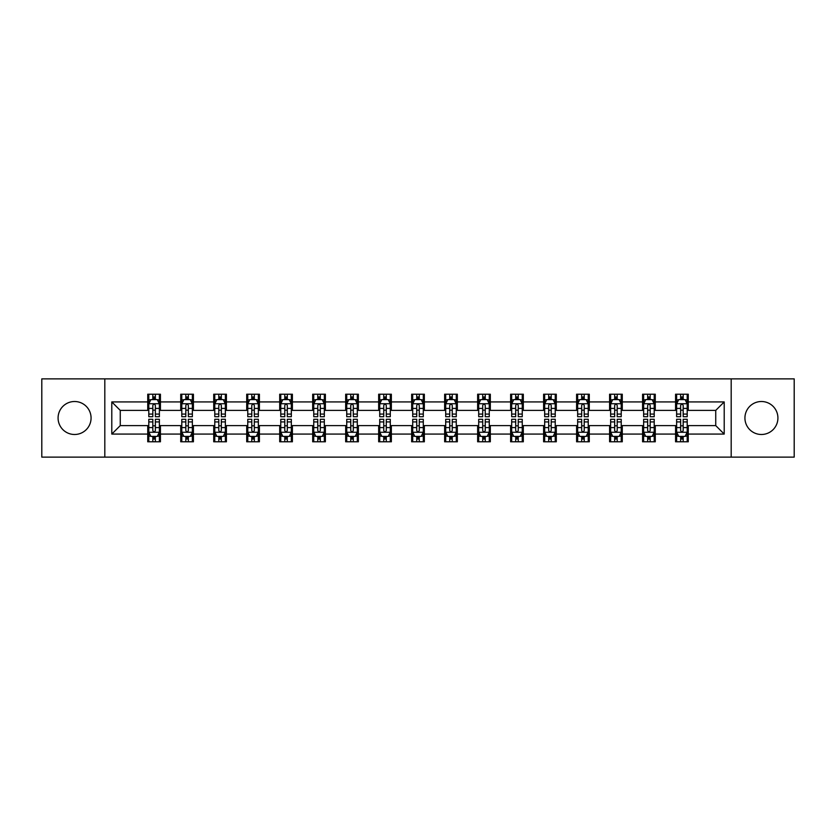 <?xml version="1.0" encoding="UTF-8"?>
<svg xmlns="http://www.w3.org/2000/svg" width="836" height="836" viewBox="0 0 836 836"><rect width="100%" height="100%" fill="white"/><g stroke="black" fill="none" stroke-linecap="round" stroke-linejoin="round"><path stroke-width="1.25" d="M761.418 401.51A16.49 16.49 0 0 0 744.928 418A16.49 16.49 0 0 0 761.418 434.49A16.49 16.49 0 0 0 777.919 418A16.49 16.49 0 0 0 761.418 401.51M74.582 401.51A16.49 16.49 0 0 0 58.081 418A16.49 16.49 0 0 0 74.582 434.49A16.49 16.49 0 0 0 91.072 418A16.49 16.49 0 0 0 74.582 401.51M731.187 457.125L794.2 457.125L794.2 378.875L731.187 378.875L731.187 457.125L104.813 457.125L104.813 378.875L41.8 378.875L41.8 457.125L104.813 457.125M731.187 378.875L104.813 378.875M688.258 401.928L688.258 394.205L675.572 394.205L675.572 401.928L655.267 401.928L655.267 394.205L642.581 394.205L642.581 401.928L622.277 401.928L622.277 394.205L609.59 394.205L609.59 401.928L589.286 401.928L589.286 394.205L576.6 394.205L576.6 401.928L556.295 401.928L556.295 394.205L543.609 394.205L543.609 401.928L523.315 401.928L523.315 394.205L510.618 394.205L510.618 401.928L490.324 401.928L490.324 394.205L477.638 394.205L477.638 401.928L457.334 401.928L457.334 394.205L444.647 394.205L444.647 401.928L424.343 401.928L424.343 394.205L411.657 394.205L411.657 401.928L391.352 401.928L391.352 394.205L378.666 394.205L378.666 401.928L358.362 401.928L358.362 394.205L345.676 394.205L345.676 401.928L325.382 401.928L325.382 394.205L312.685 394.205L312.685 401.928L292.391 401.928L292.391 394.205L279.705 394.205L279.705 401.928L259.4 401.928L259.4 394.205L246.714 394.205L246.714 401.928L226.41 401.928L226.41 394.205L213.723 394.205L213.723 401.928L193.419 401.928L193.419 394.205L180.733 394.205L180.733 401.928L160.428 401.928L160.428 394.205L147.742 394.205L147.742 401.928L111.794 401.928L111.794 434.072L120.259 425.608L147.742 425.608L147.742 441.795L160.428 441.795L160.428 425.608L180.733 425.608L180.733 441.795L193.419 441.795L193.419 425.608L213.723 425.608L213.723 441.795L226.41 441.795L226.41 425.608L246.714 425.608L246.714 441.795L259.4 441.795L259.4 425.608L279.705 425.608L279.705 441.795L292.391 441.795L292.391 425.608L312.685 425.608L312.685 441.795L325.382 441.795L325.382 425.608L345.676 425.608L345.676 441.795L358.362 441.795L358.362 425.608L378.666 425.608L378.666 441.795L391.352 441.795L391.352 425.608L411.657 425.608L411.657 441.795L424.343 441.795L424.343 425.608L444.647 425.608L444.647 441.795L457.334 441.795L457.334 425.608L477.638 425.608L477.638 441.795L490.324 441.795L490.324 425.608L510.618 425.608L510.618 441.795L523.315 441.795L523.315 425.608L543.609 425.608L543.609 441.795L556.295 441.795L556.295 425.608L576.6 425.608L576.6 441.795L589.286 441.795L589.286 425.608L609.59 425.608L609.59 441.795L622.277 441.795L622.277 425.608L642.581 425.608L642.581 441.795L655.267 441.795L655.267 425.608L675.572 425.608L675.572 441.795L688.258 441.795L688.258 425.608L715.741 425.608L715.741 410.392L688.258 410.392L688.258 401.928L724.206 401.928L724.206 434.072L688.258 434.072M675.572 434.072L655.267 434.072M642.581 434.072L622.277 434.072M609.59 434.072L589.286 434.072M576.6 434.072L556.295 434.072M543.609 434.072L523.315 434.072M510.618 434.072L490.324 434.072M477.638 434.072L457.334 434.072M444.647 434.072L424.343 434.072M411.657 434.072L391.352 434.072M378.666 434.072L358.362 434.072M345.676 434.072L325.382 434.072M312.685 434.072L292.391 434.072M279.705 434.072L259.4 434.072M246.714 434.072L226.41 434.072M213.723 434.072L193.419 434.072M180.733 434.072L160.428 434.072M147.742 434.072L111.794 434.072M675.572 401.928L675.572 410.392L655.267 410.392L655.267 401.928M642.581 401.928L642.581 410.392L622.277 410.392L622.277 401.928M609.59 401.928L609.59 410.392L589.286 410.392L589.286 401.928M576.6 401.928L576.6 410.392L556.295 410.392L556.295 401.928M543.609 401.928L543.609 410.392L523.315 410.392L523.315 401.928M510.618 401.928L510.618 410.392L490.324 410.392L490.324 401.928M477.638 401.928L477.638 410.392L457.334 410.392L457.334 401.928M444.647 401.928L444.647 410.392L424.343 410.392L424.343 401.928M411.657 401.928L411.657 410.392L391.352 410.392L391.352 401.928M378.666 401.928L378.666 410.392L358.362 410.392L358.362 401.928M345.676 401.928L345.676 410.392L325.382 410.392L325.382 401.928M312.685 401.928L312.685 410.392L292.391 410.392L292.391 401.928M279.705 401.928L279.705 410.392L259.4 410.392L259.4 401.928M246.714 401.928L246.714 410.392L226.41 410.392L226.41 401.928M213.723 401.928L213.723 410.392L193.419 410.392L193.419 401.928M180.733 401.928L180.733 410.392L160.428 410.392L160.428 401.928M147.742 401.928L147.742 410.392L120.259 410.392L111.794 401.928M120.259 410.392L120.259 425.608M724.206 434.072L715.741 425.608M715.741 410.392L724.206 401.928M147.742 399.493L148.798 399.493M152.821 399.493L155.36 399.493M159.373 399.493L160.428 399.493M147.742 410.173L148.798 410.173M152.821 410.173L155.36 410.173M159.373 410.173L160.428 410.173M147.742 425.827L148.798 425.827M152.821 425.827L155.36 425.827M159.373 425.827L160.428 425.827M147.742 436.507L148.798 436.507M152.821 436.507L155.36 436.507M159.373 436.507L160.428 436.507M180.733 425.827L181.788 425.827M185.811 425.827L188.351 425.827M192.364 425.827L193.419 425.827M180.733 436.507L181.788 436.507M185.811 436.507L188.351 436.507M192.364 436.507L193.419 436.507M180.733 399.493L181.788 399.493M185.811 399.493L188.351 399.493M192.364 399.493L193.419 399.493M180.733 410.173L181.788 410.173M185.811 410.173L188.351 410.173M192.364 410.173L193.419 410.173M213.723 425.827L214.779 425.827M218.802 425.827L221.331 425.827M225.354 425.827L226.41 425.827M213.723 436.507L214.779 436.507M218.802 436.507L221.331 436.507M225.354 436.507L226.41 436.507M213.723 399.493L214.779 399.493M218.802 399.493L221.331 399.493M225.354 399.493L226.41 399.493M213.723 410.173L214.779 410.173M218.802 410.173L221.331 410.173M225.354 410.173L226.41 410.173M246.714 425.827L247.769 425.827M251.782 425.827L254.322 425.827M258.345 425.827L259.4 425.827M246.714 436.507L247.769 436.507M251.782 436.507L254.322 436.507M258.345 436.507L259.4 436.507M246.714 399.493L247.769 399.493M251.782 399.493L254.322 399.493M258.345 399.493L259.4 399.493M246.714 410.173L247.769 410.173M251.782 410.173L254.322 410.173M258.345 410.173L259.4 410.173M279.705 425.827L280.76 425.827M284.773 425.827L287.312 425.827M291.336 425.827L292.391 425.827M279.705 436.507L280.76 436.507M284.773 436.507L287.312 436.507M291.336 436.507L292.391 436.507M279.705 399.493L280.76 399.493M284.773 399.493L287.312 399.493M291.336 399.493L292.391 399.493M279.705 410.173L280.76 410.173M284.773 410.173L287.312 410.173M291.336 410.173L292.391 410.173M312.685 425.827L313.751 425.827M317.764 425.827L320.303 425.827M324.316 425.827L325.382 425.827M312.685 436.507L313.751 436.507M317.764 436.507L320.303 436.507M324.316 436.507L325.382 436.507M312.685 399.493L313.751 399.493M317.764 399.493L320.303 399.493M324.316 399.493L325.382 399.493M312.685 410.173L313.751 410.173M317.764 410.173L320.303 410.173M324.316 410.173L325.382 410.173M345.676 425.827L346.731 425.827M350.754 425.827L353.294 425.827M357.306 425.827L358.362 425.827M345.676 436.507L346.731 436.507M350.754 436.507L353.294 436.507M357.306 436.507L358.362 436.507M345.676 399.493L346.731 399.493M350.754 399.493L353.294 399.493M357.306 399.493L358.362 399.493M345.676 410.173L346.731 410.173M350.754 410.173L353.294 410.173M357.306 410.173L358.362 410.173M378.666 425.827L379.722 425.827M383.745 425.827L386.284 425.827M390.297 425.827L391.352 425.827M378.666 436.507L379.722 436.507M383.745 436.507L386.284 436.507M390.297 436.507L391.352 436.507M378.666 399.493L379.722 399.493M383.745 399.493L386.284 399.493M390.297 399.493L391.352 399.493M378.666 410.173L379.722 410.173M383.745 410.173L386.284 410.173M390.297 410.173L391.352 410.173M411.657 425.827L412.712 425.827M416.736 425.827L419.264 425.827M423.288 425.827L424.343 425.827M411.657 436.507L412.712 436.507M416.736 436.507L419.264 436.507M423.288 436.507L424.343 436.507M411.657 399.493L412.712 399.493M416.736 399.493L419.264 399.493M423.288 399.493L424.343 399.493M411.657 410.173L412.712 410.173M416.736 410.173L419.264 410.173M423.288 410.173L424.343 410.173M444.647 425.827L445.703 425.827M449.716 425.827L452.255 425.827M456.278 425.827L457.334 425.827M444.647 436.507L445.703 436.507M449.716 436.507L452.255 436.507M456.278 436.507L457.334 436.507M444.647 399.493L445.703 399.493M449.716 399.493L452.255 399.493M456.278 399.493L457.334 399.493M444.647 410.173L445.703 410.173M449.716 410.173L452.255 410.173M456.278 410.173L457.334 410.173M477.638 425.827L478.694 425.827M482.706 425.827L485.246 425.827M489.269 425.827L490.324 425.827M477.638 436.507L478.694 436.507M482.706 436.507L485.246 436.507M489.269 436.507L490.324 436.507M477.638 399.493L478.694 399.493M482.706 399.493L485.246 399.493M489.269 399.493L490.324 399.493M477.638 410.173L478.694 410.173M482.706 410.173L485.246 410.173M489.269 410.173L490.324 410.173M510.618 425.827L511.684 425.827M515.697 425.827L518.236 425.827M522.249 425.827L523.315 425.827M510.618 436.507L511.684 436.507M515.697 436.507L518.236 436.507M522.249 436.507L523.315 436.507M510.618 399.493L511.684 399.493M515.697 399.493L518.236 399.493M522.249 399.493L523.315 399.493M510.618 410.173L511.684 410.173M515.697 410.173L518.236 410.173M522.249 410.173L523.315 410.173M543.609 425.827L544.664 425.827M548.688 425.827L551.227 425.827M555.24 425.827L556.295 425.827M543.609 436.507L544.664 436.507M548.688 436.507L551.227 436.507M555.24 436.507L556.295 436.507M543.609 399.493L544.664 399.493M548.688 399.493L551.227 399.493M555.24 399.493L556.295 399.493M543.609 410.173L544.664 410.173M548.688 410.173L551.227 410.173M555.24 410.173L556.295 410.173M576.6 425.827L577.655 425.827M581.678 425.827L584.218 425.827M588.23 425.827L589.286 425.827M576.6 436.507L577.655 436.507M581.678 436.507L584.218 436.507M588.23 436.507L589.286 436.507M576.6 399.493L577.655 399.493M581.678 399.493L584.218 399.493M588.23 399.493L589.286 399.493M576.6 410.173L577.655 410.173M581.678 410.173L584.218 410.173M588.23 410.173L589.286 410.173M609.59 425.827L610.646 425.827M614.669 425.827L617.198 425.827M621.221 425.827L622.277 425.827M609.59 436.507L610.646 436.507M614.669 436.507L617.198 436.507M621.221 436.507L622.277 436.507M609.59 399.493L610.646 399.493M614.669 399.493L617.198 399.493M621.221 399.493L622.277 399.493M609.59 410.173L610.646 410.173M614.669 410.173L617.198 410.173M621.221 410.173L622.277 410.173M642.581 425.827L643.636 425.827M647.649 425.827L650.189 425.827M654.212 425.827L655.267 425.827M642.581 436.507L643.636 436.507M647.649 436.507L650.189 436.507M654.212 436.507L655.267 436.507M642.581 399.493L643.636 399.493M647.649 399.493L650.189 399.493M654.212 399.493L655.267 399.493M642.581 410.173L643.636 410.173M647.649 410.173L650.189 410.173M654.212 410.173L655.267 410.173M675.572 425.827L676.627 425.827M680.64 425.827L683.179 425.827M687.202 425.827L688.258 425.827M675.572 436.507L676.627 436.507M680.64 436.507L683.179 436.507M687.202 436.507L688.258 436.507M675.572 399.493L676.627 399.493M680.64 399.493L683.179 399.493M687.202 399.493L688.258 399.493M675.572 410.173L676.627 410.173M680.64 410.173L683.179 410.173M687.202 410.173L688.258 410.173M155.36 396.964L152.821 396.964M159.373 414.081L155.36 414.081L155.36 416.736L159.373 416.736L159.373 403.83L157.262 399.598L150.919 399.598L148.798 403.83L148.798 416.736L152.821 416.736L152.821 414.081L148.798 414.081M148.798 403.83L148.798 394.205M159.373 403.83L159.373 394.205M152.821 399.598L152.821 394.205M155.36 394.205L155.36 399.598M155.36 414.081L155.36 405.418C154.514 403.788 153.667 403.788 152.821 405.418L152.821 414.081M152.821 439.036L155.36 439.036M148.798 421.919L152.821 421.919L152.821 419.264L148.798 419.264L148.798 432.17L150.919 436.402L157.262 436.402L159.373 432.17L159.373 419.264L155.36 419.264L155.36 421.919L159.373 421.919M159.373 432.17L159.373 441.795M148.798 432.17L148.798 441.795M155.36 436.402L155.36 441.795M152.821 441.795L152.821 436.402M152.821 421.919L152.821 430.582C153.667 432.212 154.514 432.212 155.36 430.582L155.36 421.919M188.351 396.964L185.811 396.964M192.364 414.081L188.351 414.081L188.351 416.736L192.364 416.736L192.364 403.83L190.253 399.598L183.91 399.598L181.788 403.83L181.788 416.736L185.811 416.736L185.811 414.081L181.788 414.081M181.788 403.83L181.788 394.205M192.364 403.83L192.364 394.205M185.811 399.598L185.811 394.205M188.351 394.205L188.351 399.598M188.351 414.081L188.351 405.418C187.504 403.788 186.658 403.788 185.811 405.418L185.811 414.081M221.331 396.964L218.802 396.964M225.354 414.081L221.331 414.081L221.331 416.736L225.354 416.736L225.354 403.83L223.243 399.598L216.89 399.598L214.779 403.83L214.779 416.736L218.802 416.736L218.802 414.081L214.779 414.081M214.779 403.83L214.779 394.205M225.354 403.83L225.354 394.205M218.802 399.598L218.802 394.205M221.331 394.205L221.331 399.598M221.331 414.081L221.331 405.418C220.495 403.788 219.649 403.788 218.802 405.418L218.802 414.081M185.811 439.036L188.351 439.036M181.788 421.919L185.811 421.919L185.811 419.264L181.788 419.264L181.788 432.17L183.91 436.402L190.253 436.402L192.364 432.17L192.364 419.264L188.351 419.264L188.351 421.919L192.364 421.919M192.364 432.17L192.364 441.795M181.788 432.17L181.788 441.795M188.351 436.402L188.351 441.795M185.811 441.795L185.811 436.402M185.811 421.919L185.811 430.582C186.658 432.212 187.504 432.212 188.351 430.582L188.351 421.919M218.802 439.036L221.331 439.036M214.779 421.919L218.802 421.919L218.802 419.264L214.779 419.264L214.779 432.17L216.89 436.402L223.243 436.402L225.354 432.17L225.354 419.264L221.331 419.264L221.331 421.919L225.354 421.919M225.354 432.17L225.354 441.795M214.779 432.17L214.779 441.795M221.331 436.402L221.331 441.795M218.802 441.795L218.802 436.402M218.802 421.919L218.802 430.582C219.638 432.212 220.485 432.212 221.331 430.582L221.331 421.919M254.322 396.964L251.782 396.964M258.345 414.081L254.322 414.081L254.322 416.736L258.345 416.736L258.345 403.83L256.224 399.598L249.88 399.598L247.769 403.83L247.769 416.736L251.782 416.736L251.782 414.081L247.769 414.081M247.769 403.83L247.769 394.205M258.345 403.83L258.345 394.205M251.782 399.598L251.782 394.205M254.322 394.205L254.322 399.598M254.322 414.081L254.322 405.418C253.475 403.788 252.629 403.788 251.782 405.418L251.782 414.081M287.312 396.964L284.773 396.964M291.336 414.081L287.312 414.081L287.312 416.736L291.336 416.736L291.336 403.83L289.214 399.598L282.871 399.598L280.76 403.83L280.76 416.736L284.773 416.736L284.773 414.081L280.76 414.081M280.76 403.83L280.76 394.205M291.336 403.83L291.336 394.205M284.773 399.598L284.773 394.205M287.312 394.205L287.312 399.598M287.312 414.081L287.312 405.418C286.466 403.788 285.619 403.788 284.773 405.418L284.773 414.081M320.303 396.964L317.764 396.964M324.316 414.081L320.303 414.081L320.303 416.736L324.316 416.736L324.316 403.83L322.205 399.598L315.862 399.598L313.751 403.83L313.751 416.736L317.764 416.736L317.764 414.081L313.751 414.081M313.751 403.83L313.751 394.205M324.316 403.83L324.316 394.205M317.764 399.598L317.764 394.205M320.303 394.205L320.303 399.598M320.303 414.081L320.303 405.418C319.456 403.788 318.61 403.788 317.764 405.418L317.764 414.081M251.782 439.036L254.322 439.036M247.769 421.919L251.782 421.919L251.782 419.264L247.769 419.264L247.769 432.17L249.88 436.402L256.224 436.402L258.345 432.17L258.345 419.264L254.322 419.264L254.322 421.919L258.345 421.919M258.345 432.17L258.345 441.795M247.769 432.17L247.769 441.795M254.322 436.402L254.322 441.795M251.782 441.795L251.782 436.402M251.782 421.919L251.782 430.582C252.629 432.212 253.475 432.212 254.322 430.582L254.322 421.919M284.773 439.036L287.312 439.036M280.76 421.919L284.773 421.919L284.773 419.264L280.76 419.264L280.76 432.17L282.871 436.402L289.214 436.402L291.336 432.17L291.336 419.264L287.312 419.264L287.312 421.919L291.336 421.919M291.336 432.17L291.336 441.795M280.76 432.17L280.76 441.795M287.312 436.402L287.312 441.795M284.773 441.795L284.773 436.402M284.773 421.919L284.773 430.582C285.619 432.212 286.466 432.212 287.312 430.582L287.312 421.919M317.764 439.036L320.303 439.036M313.751 421.919L317.764 421.919L317.764 419.264L313.751 419.264L313.751 432.17L315.862 436.402L322.205 436.402L324.316 432.17L324.316 419.264L320.303 419.264L320.303 421.919L324.316 421.919M324.316 432.17L324.316 441.795M313.751 432.17L313.751 441.795M320.303 436.402L320.303 441.795M317.764 441.795L317.764 436.402M317.764 421.919L317.764 430.582C318.61 432.212 319.456 432.212 320.303 430.582L320.303 421.919M350.754 439.036L353.294 439.036M346.731 421.919L350.754 421.919L350.754 419.264L346.731 419.264L346.731 432.17L348.852 436.402L355.195 436.402L357.306 432.17L357.306 419.264L353.294 419.264L353.294 421.919L357.306 421.919M357.306 432.17L357.306 441.795M346.731 432.17L346.731 441.795M353.294 436.402L353.294 441.795M350.754 441.795L350.754 436.402M350.754 421.919L350.754 430.582C351.601 432.212 352.447 432.212 353.294 430.582L353.294 421.919M383.745 439.036L386.284 439.036M379.722 421.919L383.745 421.919L383.745 419.264L379.722 419.264L379.722 432.17L381.843 436.402L388.186 436.402L390.297 432.17L390.297 419.264L386.284 419.264L386.284 421.919L390.297 421.919M390.297 432.17L390.297 441.795M379.722 432.17L379.722 441.795M386.284 436.402L386.284 441.795M383.745 441.795L383.745 436.402M383.745 421.919L383.745 430.582C384.591 432.212 385.438 432.212 386.284 430.582L386.284 421.919M416.736 439.036L419.264 439.036M412.712 421.919L416.736 421.919L416.736 419.264L412.712 419.264L412.712 432.17L414.823 436.402L421.177 436.402L423.288 432.17L423.288 419.264L419.264 419.264L419.264 421.919L423.288 421.919M423.288 432.17L423.288 441.795M412.712 432.17L412.712 441.795M419.264 436.402L419.264 441.795M416.736 441.795L416.736 436.402M416.736 421.919L416.736 430.582C417.572 432.212 418.418 432.212 419.264 430.582L419.264 421.919M449.716 439.036L452.255 439.036M445.703 421.919L449.716 421.919L449.716 419.264L445.703 419.264L445.703 432.17L447.814 436.402L454.157 436.402L456.278 432.17L456.278 419.264L452.255 419.264L452.255 421.919L456.278 421.919M456.278 432.17L456.278 441.795M445.703 432.17L445.703 441.795M452.255 436.402L452.255 441.795M449.716 441.795L449.716 436.402M449.716 421.919L449.716 430.582C450.562 432.212 451.409 432.212 452.255 430.582L452.255 421.919M482.706 439.036L485.246 439.036M478.694 421.919L482.706 421.919L482.706 419.264L478.694 419.264L478.694 432.17L480.805 436.402L487.148 436.402L489.269 432.17L489.269 419.264L485.246 419.264L485.246 421.919L489.269 421.919M489.269 432.17L489.269 441.795M478.694 432.17L478.694 441.795M485.246 436.402L485.246 441.795M482.706 441.795L482.706 436.402M482.706 421.919L482.706 430.582C483.553 432.212 484.399 432.212 485.246 430.582L485.246 421.919M515.697 439.036L518.236 439.036M511.684 421.919L515.697 421.919L515.697 419.264L511.684 419.264L511.684 432.17L513.795 436.402L520.138 436.402L522.249 432.17L522.249 419.264L518.236 419.264L518.236 421.919L522.249 421.919M522.249 432.17L522.249 441.795M511.684 432.17L511.684 441.795M518.236 436.402L518.236 441.795M515.697 441.795L515.697 436.402M515.697 421.919L515.697 430.582C516.543 432.212 517.39 432.212 518.236 430.582L518.236 421.919M548.688 439.036L551.227 439.036M544.664 421.919L548.688 421.919L548.688 419.264L544.664 419.264L544.664 432.17L546.786 436.402L553.129 436.402L555.24 432.17L555.24 419.264L551.227 419.264L551.227 421.919L555.24 421.919M555.24 432.17L555.24 441.795M544.664 432.17L544.664 441.795M551.227 436.402L551.227 441.795M548.688 441.795L548.688 436.402M548.688 421.919L548.688 430.582C549.534 432.212 550.381 432.212 551.227 430.582L551.227 421.919M581.678 439.036L584.218 439.036M577.655 421.919L581.678 421.919L581.678 419.264L577.655 419.264L577.655 432.17L579.776 436.402L586.12 436.402L588.23 432.17L588.23 419.264L584.218 419.264L584.218 421.919L588.23 421.919M588.23 432.17L588.23 441.795M577.655 432.17L577.655 441.795M584.218 436.402L584.218 441.795M581.678 441.795L581.678 436.402M581.678 421.919L581.678 430.582C582.525 432.212 583.371 432.212 584.218 430.582L584.218 421.919M614.669 439.036L617.198 439.036M610.646 421.919L614.669 421.919L614.669 419.264L610.646 419.264L610.646 432.17L612.757 436.402L619.11 436.402L621.221 432.17L621.221 419.264L617.198 419.264L617.198 421.919L621.221 421.919M621.221 432.17L621.221 441.795M610.646 432.17L610.646 441.795M617.198 436.402L617.198 441.795M614.669 441.795L614.669 436.402M614.669 421.919L614.669 430.582C615.505 432.212 616.351 432.212 617.198 430.582L617.198 421.919M353.294 396.964L350.754 396.964M357.306 414.081L353.294 414.081L353.294 416.736L357.306 416.736L357.306 403.83L355.195 399.598L348.852 399.598L346.731 403.83L346.731 416.736L350.754 416.736L350.754 414.081L346.731 414.081M346.731 403.83L346.731 394.205M357.306 403.83L357.306 394.205M350.754 399.598L350.754 394.205M353.294 394.205L353.294 399.598M353.294 414.081L353.294 405.418C352.447 403.788 351.601 403.788 350.754 405.418L350.754 414.081M386.284 396.964L383.745 396.964M390.297 414.081L386.284 414.081L386.284 416.736L390.297 416.736L390.297 403.83L388.186 399.598L381.843 399.598L379.722 403.83L379.722 416.736L383.745 416.736L383.745 414.081L379.722 414.081M379.722 403.83L379.722 394.205M390.297 403.83L390.297 394.205M383.745 399.598L383.745 394.205M386.284 394.205L386.284 399.598M386.284 414.081L386.284 405.418C385.438 403.788 384.591 403.788 383.745 405.418L383.745 414.081M419.264 396.964L416.736 396.964M423.288 414.081L419.264 414.081L419.264 416.736L423.288 416.736L423.288 403.83L421.177 399.598L414.823 399.598L412.712 403.83L412.712 416.736L416.736 416.736L416.736 414.081L412.712 414.081M412.712 403.83L412.712 394.205M423.288 403.83L423.288 394.205M416.736 399.598L416.736 394.205M419.264 394.205L419.264 399.598M419.264 414.081L419.264 405.418C418.428 403.788 417.582 403.788 416.736 405.418L416.736 414.081M452.255 396.964L449.716 396.964M456.278 414.081L452.255 414.081L452.255 416.736L456.278 416.736L456.278 403.83L454.157 399.598L447.814 399.598L445.703 403.83L445.703 416.736L449.716 416.736L449.716 414.081L445.703 414.081M445.703 403.83L445.703 394.205M456.278 403.83L456.278 394.205M449.716 399.598L449.716 394.205M452.255 394.205L452.255 399.598M452.255 414.081L452.255 405.418C451.409 403.788 450.562 403.788 449.716 405.418L449.716 414.081M485.246 396.964L482.706 396.964M489.269 414.081L485.246 414.081L485.246 416.736L489.269 416.736L489.269 403.83L487.148 399.598L480.805 399.598L478.694 403.83L478.694 416.736L482.706 416.736L482.706 414.081L478.694 414.081M478.694 403.83L478.694 394.205M489.269 403.83L489.269 394.205M482.706 399.598L482.706 394.205M485.246 394.205L485.246 399.598M485.246 414.081L485.246 405.418C484.399 403.788 483.553 403.788 482.706 405.418L482.706 414.081M518.236 396.964L515.697 396.964M522.249 414.081L518.236 414.081L518.236 416.736L522.249 416.736L522.249 403.83L520.138 399.598L513.795 399.598L511.684 403.83L511.684 416.736L515.697 416.736L515.697 414.081L511.684 414.081M511.684 403.83L511.684 394.205M522.249 403.83L522.249 394.205M515.697 399.598L515.697 394.205M518.236 394.205L518.236 399.598M518.236 414.081L518.236 405.418C517.39 403.788 516.543 403.788 515.697 405.418L515.697 414.081M551.227 396.964L548.688 396.964M555.24 414.081L551.227 414.081L551.227 416.736L555.24 416.736L555.24 403.83L553.129 399.598L546.786 399.598L544.664 403.83L544.664 416.736L548.688 416.736L548.688 414.081L544.664 414.081M544.664 403.83L544.664 394.205M555.24 403.83L555.24 394.205M548.688 399.598L548.688 394.205M551.227 394.205L551.227 399.598M551.227 414.081L551.227 405.418C550.381 403.788 549.534 403.788 548.688 405.418L548.688 414.081M584.218 396.964L581.678 396.964M588.23 414.081L584.218 414.081L584.218 416.736L588.23 416.736L588.23 403.83L586.12 399.598L579.776 399.598L577.655 403.83L577.655 416.736L581.678 416.736L581.678 414.081L577.655 414.081M577.655 403.83L577.655 394.205M588.23 403.83L588.23 394.205M581.678 399.598L581.678 394.205M584.218 394.205L584.218 399.598M584.218 414.081L584.218 405.418C583.371 403.788 582.525 403.788 581.678 405.418L581.678 414.081M617.198 396.964L614.669 396.964M621.221 414.081L617.198 414.081L617.198 416.736L621.221 416.736L621.221 403.83L619.11 399.598L612.757 399.598L610.646 403.83L610.646 416.736L614.669 416.736L614.669 414.081L610.646 414.081M610.646 403.83L610.646 394.205M621.221 403.83L621.221 394.205M614.669 399.598L614.669 394.205M617.198 394.205L617.198 399.598M617.198 414.081L617.198 405.418C616.362 403.788 615.515 403.788 614.669 405.418L614.669 414.081M650.189 396.964L647.649 396.964M654.212 414.081L650.189 414.081L650.189 416.736L654.212 416.736L654.212 403.83L652.09 399.598L645.747 399.598L643.636 403.83L643.636 416.736L647.649 416.736L647.649 414.081L643.636 414.081M643.636 403.83L643.636 394.205M654.212 403.83L654.212 394.205M647.649 399.598L647.649 394.205M650.189 394.205L650.189 399.598M650.189 414.081L650.189 405.418C649.342 403.788 648.496 403.788 647.649 405.418L647.649 414.081M647.649 439.036L650.189 439.036M643.636 421.919L647.649 421.919L647.649 419.264L643.636 419.264L643.636 432.17L645.747 436.402L652.09 436.402L654.212 432.17L654.212 419.264L650.189 419.264L650.189 421.919L654.212 421.919M654.212 432.17L654.212 441.795M643.636 432.17L643.636 441.795M650.189 436.402L650.189 441.795M647.649 441.795L647.649 436.402M647.649 421.919L647.649 430.582C648.496 432.212 649.342 432.212 650.189 430.582L650.189 421.919M683.179 396.964L680.64 396.964M687.202 414.081L683.179 414.081L683.179 416.736L687.202 416.736L687.202 403.83L685.081 399.598L678.738 399.598L676.627 403.83L676.627 416.736L680.64 416.736L680.64 414.081L676.627 414.081M676.627 403.83L676.627 394.205M687.202 403.83L687.202 394.205M680.64 399.598L680.64 394.205M683.179 394.205L683.179 399.598M683.179 414.081L683.179 405.418C682.333 403.788 681.486 403.788 680.64 405.418L680.64 414.081M680.64 439.036L683.179 439.036M676.627 421.919L680.64 421.919L680.64 419.264L676.627 419.264L676.627 432.17L678.738 436.402L685.081 436.402L687.202 432.17L687.202 419.264L683.179 419.264L683.179 421.919L687.202 421.919M687.202 432.17L687.202 441.795M676.627 432.17L676.627 441.795M683.179 436.402L683.179 441.795M680.64 441.795L680.64 436.402M680.64 421.919L680.64 430.582C681.486 432.212 682.333 432.212 683.179 430.582L683.179 421.919M159.321 403.725L148.86 403.725M148.798 399.859L150.793 399.859M157.387 399.859L159.373 399.859M152.821 408.407L148.798 408.407M159.373 408.407L155.36 408.407M155.36 398.302L152.821 398.302M148.86 432.275L159.321 432.275M159.373 436.141L157.387 436.141M150.793 436.141L148.798 436.141M155.36 427.593L159.373 427.593M148.798 427.593L152.821 427.593M152.821 437.698L155.36 437.698M192.311 403.725L181.84 403.725M181.788 399.859L183.784 399.859M190.378 399.859L192.364 399.859M185.811 408.407L181.788 408.407M192.364 408.407L188.351 408.407M188.351 398.302L185.811 398.302M225.302 403.725L214.831 403.725M214.779 399.859L216.764 399.859M223.369 399.859L225.354 399.859M218.802 408.407L214.779 408.407M225.354 408.407L221.331 408.407M221.331 398.302L218.802 398.302M181.84 432.275L192.311 432.275M192.364 436.141L190.378 436.141M183.784 436.141L181.788 436.141M188.351 427.593L192.364 427.593M181.788 427.593L185.811 427.593M185.811 437.698L188.351 437.698M214.831 432.275L225.302 432.275M225.354 436.141L223.369 436.141M216.764 436.141L214.779 436.141M221.331 427.593L225.354 427.593M214.779 427.593L218.802 427.593M218.802 437.698L221.331 437.698M258.293 403.725L247.822 403.725M247.769 399.859L249.755 399.859M256.359 399.859L258.345 399.859M251.782 408.407L247.769 408.407M258.345 408.407L254.322 408.407M254.322 398.302L251.782 398.302M291.283 403.725L280.812 403.725M280.76 399.859L282.746 399.859M289.34 399.859L291.336 399.859M284.773 408.407L280.76 408.407M291.336 408.407L287.312 408.407M287.312 398.302L284.773 398.302M324.263 403.725L313.803 403.725M313.751 399.859L315.736 399.859M322.33 399.859L324.316 399.859M317.764 408.407L313.751 408.407M324.316 408.407L320.303 408.407M320.303 398.302L317.764 398.302M247.822 432.275L258.293 432.275M258.345 436.141L256.359 436.141M249.755 436.141L247.769 436.141M254.322 427.593L258.345 427.593M247.769 427.593L251.782 427.593M251.782 437.698L254.322 437.698M280.812 432.275L291.283 432.275M291.336 436.141L289.34 436.141M282.746 436.141L280.76 436.141M287.312 427.593L291.336 427.593M280.76 427.593L284.773 427.593M284.773 437.698L287.312 437.698M313.803 432.275L324.263 432.275M324.316 436.141L322.33 436.141M315.736 436.141L313.751 436.141M320.303 427.593L324.316 427.593M313.751 427.593L317.764 427.593M317.764 437.698L320.303 437.698M346.783 432.275L357.254 432.275M357.306 436.141L355.321 436.141M348.727 436.141L346.731 436.141M353.294 427.593L357.306 427.593M346.731 427.593L350.754 427.593M350.754 437.698L353.294 437.698M379.774 432.275L390.245 432.275M390.297 436.141L388.312 436.141M381.707 436.141L379.722 436.141M386.284 427.593L390.297 427.593M379.722 427.593L383.745 427.593M383.745 437.698L386.284 437.698M412.765 432.275L423.235 432.275M423.288 436.141L421.302 436.141M414.698 436.141L412.712 436.141M419.264 427.593L423.288 427.593M412.712 427.593L416.736 427.593M416.736 437.698L419.264 437.698M445.755 432.275L456.226 432.275M456.278 436.141L454.293 436.141M447.688 436.141L445.703 436.141M452.255 427.593L456.278 427.593M445.703 427.593L449.716 427.593M449.716 437.698L452.255 437.698M478.746 432.275L489.217 432.275M489.269 436.141L487.273 436.141M480.679 436.141L478.694 436.141M485.246 427.593L489.269 427.593M478.694 427.593L482.706 427.593M482.706 437.698L485.246 437.698M511.736 432.275L522.197 432.275M522.249 436.141L520.264 436.141M513.67 436.141L511.684 436.141M518.236 427.593L522.249 427.593M511.684 427.593L515.697 427.593M515.697 437.698L518.236 437.698M544.717 432.275L555.188 432.275M555.24 436.141L553.254 436.141M546.66 436.141L544.664 436.141M551.227 427.593L555.24 427.593M544.664 427.593L548.688 427.593M548.688 437.698L551.227 437.698M577.707 432.275L588.178 432.275M588.23 436.141L586.245 436.141M579.641 436.141L577.655 436.141M584.218 427.593L588.23 427.593M577.655 427.593L581.678 427.593M581.678 437.698L584.218 437.698M610.698 432.275L621.169 432.275M621.221 436.141L619.236 436.141M612.631 436.141L610.646 436.141M617.198 427.593L621.221 427.593M610.646 427.593L614.669 427.593M614.669 437.698L617.198 437.698M357.254 403.725L346.783 403.725M346.731 399.859L348.727 399.859M355.321 399.859L357.306 399.859M350.754 408.407L346.731 408.407M357.306 408.407L353.294 408.407M353.294 398.302L350.754 398.302M390.245 403.725L379.774 403.725M379.722 399.859L381.707 399.859M388.312 399.859L390.297 399.859M383.745 408.407L379.722 408.407M390.297 408.407L386.284 408.407M386.284 398.302L383.745 398.302M423.235 403.725L412.765 403.725M412.712 399.859L414.698 399.859M421.302 399.859L423.288 399.859M416.736 408.407L412.712 408.407M423.288 408.407L419.264 408.407M419.264 398.302L416.736 398.302M456.226 403.725L445.755 403.725M445.703 399.859L447.688 399.859M454.293 399.859L456.278 399.859M449.716 408.407L445.703 408.407M456.278 408.407L452.255 408.407M452.255 398.302L449.716 398.302M489.217 403.725L478.746 403.725M478.694 399.859L480.679 399.859M487.273 399.859L489.269 399.859M482.706 408.407L478.694 408.407M489.269 408.407L485.246 408.407M485.246 398.302L482.706 398.302M522.197 403.725L511.736 403.725M511.684 399.859L513.67 399.859M520.264 399.859L522.249 399.859M515.697 408.407L511.684 408.407M522.249 408.407L518.236 408.407M518.236 398.302L515.697 398.302M555.188 403.725L544.717 403.725M544.664 399.859L546.66 399.859M553.254 399.859L555.24 399.859M548.688 408.407L544.664 408.407M555.24 408.407L551.227 408.407M551.227 398.302L548.688 398.302M588.178 403.725L577.707 403.725M577.655 399.859L579.641 399.859M586.245 399.859L588.23 399.859M581.678 408.407L577.655 408.407M588.23 408.407L584.218 408.407M584.218 398.302L581.678 398.302M621.169 403.725L610.698 403.725M610.646 399.859L612.631 399.859M619.236 399.859L621.221 399.859M614.669 408.407L610.646 408.407M621.221 408.407L617.198 408.407M617.198 398.302L614.669 398.302M654.16 403.725L643.689 403.725M643.636 399.859L645.622 399.859M652.216 399.859L654.212 399.859M647.649 408.407L643.636 408.407M654.212 408.407L650.189 408.407M650.189 398.302L647.649 398.302M643.689 432.275L654.16 432.275M654.212 436.141L652.216 436.141M645.622 436.141L643.636 436.141M650.189 427.593L654.212 427.593M643.636 427.593L647.649 427.593M647.649 437.698L650.189 437.698M687.14 403.725L676.679 403.725M676.627 399.859L678.613 399.859M685.207 399.859L687.202 399.859M680.64 408.407L676.627 408.407M687.202 408.407L683.179 408.407M683.179 398.302L680.64 398.302M676.679 432.275L687.14 432.275M687.202 436.141L685.207 436.141M678.613 436.141L676.627 436.141M683.179 427.593L687.202 427.593M676.627 427.593L680.64 427.593M680.64 437.698L683.179 437.698"/></g></svg>
